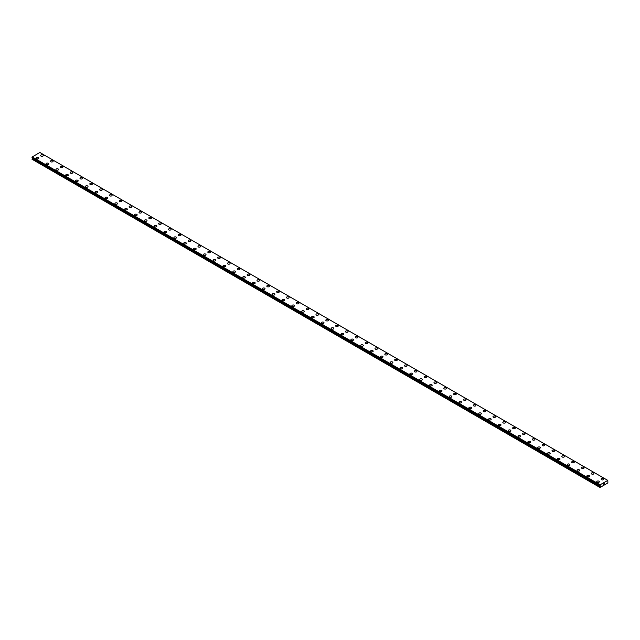 <?xml version="1.0" encoding="UTF-8"?>
<svg xmlns="http://www.w3.org/2000/svg" width="640" height="640" viewBox="0 0 640 640"><rect width="100%" height="100%" fill="white"/><g stroke="black" fill="none" stroke-linecap="round" stroke-linejoin="round"><path stroke-width="0.96" d="M40.656 155.568A1.304 0.752 180 0 1 41.456 154.872A1.304 0.752 180 0 1 42.88 155.032A1.304 0.752 180 0 1 43.264 155.568A1.304 0.752 180 0 1 42.456 156.264A1.304 0.752 180 0 1 41.032 156.096A1.304 0.752 180 0 1 40.656 155.568A1.304 0.752 180 0 1 41.456 154.872A1.304 0.752 180 0 1 42.88 155.04A1.304 0.752 180 0 1 43.264 155.568M50.488 161.248A1.304 0.752 180 0 1 51.288 160.552A1.304 0.752 180 0 1 52.712 160.712A1.304 0.752 180 0 1 53.096 161.248A1.304 0.752 180 0 1 52.288 161.936A1.304 0.752 180 0 1 50.872 161.776A1.304 0.752 180 0 1 50.488 161.248A1.304 0.752 180 0 1 51.288 160.552A1.304 0.752 180 0 1 52.712 160.712A1.304 0.752 180 0 1 53.096 161.248M60.32 166.92A1.304 0.752 180 0 1 61.128 166.224A1.304 0.752 180 0 1 62.544 166.392A1.304 0.752 180 0 1 62.928 166.928A1.304 0.752 180 0 1 62.12 167.616A1.304 0.752 180 0 1 60.704 167.456A1.304 0.752 180 0 1 60.32 166.92A1.304 0.752 180 0 1 61.128 166.232A1.304 0.752 180 0 1 62.544 166.392A1.304 0.752 180 0 1 62.928 166.92M70.152 172.6A1.304 0.752 180 0 1 70.96 171.904A1.304 0.752 180 0 1 72.376 172.064A1.304 0.752 180 0 1 72.76 172.6A1.304 0.752 180 0 1 71.96 173.296A1.304 0.752 180 0 1 70.536 173.128A1.304 0.752 180 0 1 70.152 172.6A1.304 0.752 180 0 1 70.96 171.904A1.304 0.752 180 0 1 72.376 172.072A1.304 0.752 180 0 1 72.76 172.6M79.984 178.28A1.304 0.752 180 0 1 80.792 177.584A1.304 0.752 180 0 1 82.216 177.744A1.304 0.752 180 0 1 82.592 178.28A1.304 0.752 180 0 1 81.792 178.976A1.304 0.752 180 0 1 80.368 178.808A1.304 0.752 180 0 1 79.984 178.28A1.304 0.752 180 0 1 80.792 177.584A1.304 0.752 180 0 1 82.216 177.744A1.304 0.752 180 0 1 82.592 178.28M89.824 183.952A1.304 0.752 180 0 1 90.624 183.256A1.304 0.752 180 0 1 92.048 183.424A1.304 0.752 180 0 1 92.424 183.96A1.304 0.752 180 0 1 91.624 184.648A1.304 0.752 180 0 1 90.2 184.488A1.304 0.752 180 0 1 89.824 183.952A1.304 0.752 180 0 1 90.624 183.264A1.304 0.752 180 0 1 92.048 183.424A1.304 0.752 180 0 1 92.424 183.952M101.88 189.104A1.304 0.752 180 0 1 102.264 189.632A1.304 0.752 180 0 1 101.456 190.328A1.304 0.752 180 0 1 100.032 190.16A1.304 0.752 180 0 1 99.656 189.632A1.304 0.752 180 0 1 100.456 188.936A1.304 0.752 180 0 1 101.88 189.104M99.656 189.632A1.304 0.752 180 0 1 100.456 188.936A1.304 0.752 180 0 1 101.88 189.096A1.304 0.752 180 0 1 102.264 189.632M109.488 195.312A1.304 0.752 180 0 1 110.296 194.616A1.304 0.752 180 0 1 111.712 194.776A1.304 0.752 180 0 1 112.096 195.312A1.304 0.752 180 0 1 111.288 196.008A1.304 0.752 180 0 1 109.872 195.84A1.304 0.752 180 0 1 109.488 195.312A1.304 0.752 180 0 1 110.296 194.616A1.304 0.752 180 0 1 111.712 194.776A1.304 0.752 180 0 1 112.096 195.312M119.32 200.984A1.304 0.752 180 0 1 120.128 200.288A1.304 0.752 180 0 1 121.544 200.456A1.304 0.752 180 0 1 121.928 200.992A1.304 0.752 180 0 1 121.12 201.68A1.304 0.752 180 0 1 119.704 201.52A1.304 0.752 180 0 1 119.32 200.984A1.304 0.752 180 0 1 120.128 200.296A1.304 0.752 180 0 1 121.544 200.456A1.304 0.752 180 0 1 121.928 200.984M129.152 206.664A1.304 0.752 180 0 1 129.96 205.968A1.304 0.752 180 0 1 131.384 206.128A1.304 0.752 180 0 1 131.76 206.664A1.304 0.752 180 0 1 130.96 207.36A1.304 0.752 180 0 1 129.536 207.192A1.304 0.752 180 0 1 129.152 206.664A1.304 0.752 180 0 1 129.96 205.968A1.304 0.752 180 0 1 131.384 206.136A1.304 0.752 180 0 1 131.76 206.664M138.992 212.344A1.304 0.752 180 0 1 139.792 211.648A1.304 0.752 180 0 1 141.216 211.808A1.304 0.752 180 0 1 141.592 212.344A1.304 0.752 180 0 1 140.792 213.04A1.304 0.752 180 0 1 139.368 212.872A1.304 0.752 180 0 1 138.992 212.344A1.304 0.752 180 0 1 139.792 211.648A1.304 0.752 180 0 1 141.216 211.808A1.304 0.752 180 0 1 141.592 212.344M148.824 218.024A1.304 0.752 180 0 1 149.624 217.328A1.304 0.752 180 0 1 151.048 217.488A1.304 0.752 180 0 1 151.432 218.024M151.048 217.488A1.304 0.752 180 0 1 151.432 218.016A1.304 0.752 180 0 1 150.624 218.712A1.304 0.752 180 0 1 149.2 218.552A1.304 0.752 180 0 1 148.824 218.016A1.304 0.752 180 0 1 149.624 217.32A1.304 0.752 180 0 1 151.048 217.488M158.656 223.696A1.304 0.752 180 0 1 159.464 223A1.304 0.752 180 0 1 160.88 223.16A1.304 0.752 180 0 1 161.264 223.696A1.304 0.752 180 0 1 160.456 224.392A1.304 0.752 180 0 1 159.04 224.224A1.304 0.752 180 0 1 158.656 223.696A1.304 0.752 180 0 1 159.464 223A1.304 0.752 180 0 1 160.88 223.168A1.304 0.752 180 0 1 161.264 223.696M168.488 229.376A1.304 0.752 180 0 1 169.296 228.68A1.304 0.752 180 0 1 170.712 228.84A1.304 0.752 180 0 1 171.096 229.376A1.304 0.752 180 0 1 170.288 230.072A1.304 0.752 180 0 1 168.872 229.904A1.304 0.752 180 0 1 168.488 229.376A1.304 0.752 180 0 1 169.296 228.68A1.304 0.752 180 0 1 170.712 228.84A1.304 0.752 180 0 1 171.096 229.376M178.32 235.048A1.304 0.752 180 0 1 179.128 234.352A1.304 0.752 180 0 1 180.552 234.52A1.304 0.752 180 0 1 180.928 235.056A1.304 0.752 180 0 1 180.128 235.744A1.304 0.752 180 0 1 178.704 235.584A1.304 0.752 180 0 1 178.32 235.048A1.304 0.752 180 0 1 179.128 234.36A1.304 0.752 180 0 1 180.552 234.52A1.304 0.752 180 0 1 180.928 235.048M188.152 240.728A1.304 0.752 180 0 1 188.96 240.032A1.304 0.752 180 0 1 190.384 240.192A1.304 0.752 180 0 1 190.76 240.728A1.304 0.752 180 0 1 189.96 241.424A1.304 0.752 180 0 1 188.536 241.256A1.304 0.752 180 0 1 188.152 240.728A1.304 0.752 180 0 1 188.96 240.032A1.304 0.752 180 0 1 190.384 240.2A1.304 0.752 180 0 1 190.76 240.728M197.992 246.408A1.304 0.752 180 0 1 198.792 245.712A1.304 0.752 180 0 1 200.216 245.872A1.304 0.752 180 0 1 200.6 246.408A1.304 0.752 180 0 1 199.792 247.104A1.304 0.752 180 0 1 198.368 246.936A1.304 0.752 180 0 1 197.992 246.408A1.304 0.752 180 0 1 198.792 245.712A1.304 0.752 180 0 1 200.216 245.872A1.304 0.752 180 0 1 200.6 246.408M207.824 252.08A1.304 0.752 180 0 1 208.624 251.384A1.304 0.752 180 0 1 210.048 251.552A1.304 0.752 180 0 1 210.432 252.088A1.304 0.752 180 0 1 209.624 252.776A1.304 0.752 180 0 1 208.208 252.616A1.304 0.752 180 0 1 207.824 252.08A1.304 0.752 180 0 1 208.624 251.392A1.304 0.752 180 0 1 210.048 251.552A1.304 0.752 180 0 1 210.432 252.08M217.656 257.76A1.304 0.752 180 0 1 218.464 257.064A1.304 0.752 180 0 1 219.88 257.224A1.304 0.752 180 0 1 220.264 257.76A1.304 0.752 180 0 1 219.456 258.456A1.304 0.752 180 0 1 218.04 258.288A1.304 0.752 180 0 1 217.656 257.76A1.304 0.752 180 0 1 218.464 257.064A1.304 0.752 180 0 1 219.88 257.232A1.304 0.752 180 0 1 220.264 257.76M227.488 263.44A1.304 0.752 180 0 1 228.296 262.744A1.304 0.752 180 0 1 229.712 262.904A1.304 0.752 180 0 1 230.096 263.44A1.304 0.752 180 0 1 229.296 264.136A1.304 0.752 180 0 1 227.872 263.968A1.304 0.752 180 0 1 227.488 263.44A1.304 0.752 180 0 1 228.296 262.744A1.304 0.752 180 0 1 229.712 262.904A1.304 0.752 180 0 1 230.096 263.44M237.32 269.112A1.304 0.752 180 0 1 238.128 268.416A1.304 0.752 180 0 1 239.552 268.584A1.304 0.752 180 0 1 239.928 269.12A1.304 0.752 180 0 1 239.128 269.808A1.304 0.752 180 0 1 237.704 269.648A1.304 0.752 180 0 1 237.32 269.112A1.304 0.752 180 0 1 238.128 268.424A1.304 0.752 180 0 1 239.552 268.584A1.304 0.752 180 0 1 239.928 269.112M249.384 274.264A1.304 0.752 180 0 1 249.768 274.792A1.304 0.752 180 0 1 248.96 275.488A1.304 0.752 180 0 1 247.536 275.32A1.304 0.752 180 0 1 247.16 274.792A1.304 0.752 180 0 1 247.96 274.096A1.304 0.752 180 0 1 249.384 274.264M247.16 274.792A1.304 0.752 180 0 1 247.96 274.096A1.304 0.752 180 0 1 249.384 274.256A1.304 0.752 180 0 1 249.768 274.792M256.992 280.472A1.304 0.752 180 0 1 257.792 279.776A1.304 0.752 180 0 1 259.216 279.936A1.304 0.752 180 0 1 259.6 280.472A1.304 0.752 180 0 1 258.792 281.168A1.304 0.752 180 0 1 257.376 281A1.304 0.752 180 0 1 256.992 280.472A1.304 0.752 180 0 1 257.792 279.776A1.304 0.752 180 0 1 259.216 279.936A1.304 0.752 180 0 1 259.6 280.472M266.824 286.144A1.304 0.752 180 0 1 267.632 285.448A1.304 0.752 180 0 1 269.048 285.616A1.304 0.752 180 0 1 269.432 286.152A1.304 0.752 180 0 1 268.624 286.84A1.304 0.752 180 0 1 267.208 286.68A1.304 0.752 180 0 1 266.824 286.144A1.304 0.752 180 0 1 267.632 285.456A1.304 0.752 180 0 1 269.048 285.616A1.304 0.752 180 0 1 269.432 286.144M276.656 291.824A1.304 0.752 180 0 1 277.464 291.128A1.304 0.752 180 0 1 278.88 291.288A1.304 0.752 180 0 1 279.264 291.824A1.304 0.752 180 0 1 278.464 292.52A1.304 0.752 180 0 1 277.04 292.352A1.304 0.752 180 0 1 276.656 291.824A1.304 0.752 180 0 1 277.464 291.128A1.304 0.752 180 0 1 278.88 291.296A1.304 0.752 180 0 1 279.264 291.824M286.488 297.504A1.304 0.752 180 0 1 287.296 296.808A1.304 0.752 180 0 1 288.72 296.968A1.304 0.752 180 0 1 289.096 297.504A1.304 0.752 180 0 1 288.296 298.2A1.304 0.752 180 0 1 286.872 298.032A1.304 0.752 180 0 1 286.488 297.504A1.304 0.752 180 0 1 287.296 296.808A1.304 0.752 180 0 1 288.72 296.968A1.304 0.752 180 0 1 289.096 297.504M296.328 303.184A1.304 0.752 180 0 1 297.128 302.488A1.304 0.752 180 0 1 298.552 302.648A1.304 0.752 180 0 1 298.936 303.184M298.552 302.648A1.304 0.752 180 0 1 298.936 303.176A1.304 0.752 180 0 1 298.128 303.872A1.304 0.752 180 0 1 296.704 303.712A1.304 0.752 180 0 1 296.328 303.176A1.304 0.752 180 0 1 297.128 302.48A1.304 0.752 180 0 1 298.552 302.648M306.16 308.856A1.304 0.752 180 0 1 306.96 308.16A1.304 0.752 180 0 1 308.384 308.32A1.304 0.752 180 0 1 308.768 308.856A1.304 0.752 180 0 1 307.96 309.552A1.304 0.752 180 0 1 306.544 309.384A1.304 0.752 180 0 1 306.16 308.856A1.304 0.752 180 0 1 306.96 308.16A1.304 0.752 180 0 1 308.384 308.328A1.304 0.752 180 0 1 308.768 308.856M315.992 314.536A1.304 0.752 180 0 1 316.8 313.84A1.304 0.752 180 0 1 318.216 314A1.304 0.752 180 0 1 318.6 314.536A1.304 0.752 180 0 1 317.792 315.232A1.304 0.752 180 0 1 316.376 315.064A1.304 0.752 180 0 1 315.992 314.536A1.304 0.752 180 0 1 316.8 313.84A1.304 0.752 180 0 1 318.216 314A1.304 0.752 180 0 1 318.6 314.536M325.824 320.208A1.304 0.752 180 0 1 326.632 319.512A1.304 0.752 180 0 1 328.048 319.68A1.304 0.752 180 0 1 328.432 320.216A1.304 0.752 180 0 1 327.632 320.904A1.304 0.752 180 0 1 326.208 320.744A1.304 0.752 180 0 1 325.824 320.208A1.304 0.752 180 0 1 326.632 319.52A1.304 0.752 180 0 1 328.048 319.68A1.304 0.752 180 0 1 328.432 320.208M335.656 325.888A1.304 0.752 180 0 1 336.464 325.192A1.304 0.752 180 0 1 337.888 325.352A1.304 0.752 180 0 1 338.264 325.888A1.304 0.752 180 0 1 337.464 326.584A1.304 0.752 180 0 1 336.04 326.416A1.304 0.752 180 0 1 335.656 325.888A1.304 0.752 180 0 1 336.464 325.192A1.304 0.752 180 0 1 337.888 325.36A1.304 0.752 180 0 1 338.264 325.888M345.496 331.568A1.304 0.752 180 0 1 346.296 330.872A1.304 0.752 180 0 1 347.72 331.032A1.304 0.752 180 0 1 348.104 331.568A1.304 0.752 180 0 1 347.296 332.264A1.304 0.752 180 0 1 345.872 332.096A1.304 0.752 180 0 1 345.496 331.568A1.304 0.752 180 0 1 346.296 330.872A1.304 0.752 180 0 1 347.72 331.032A1.304 0.752 180 0 1 348.104 331.568M355.328 337.24A1.304 0.752 180 0 1 356.128 336.544A1.304 0.752 180 0 1 357.552 336.712A1.304 0.752 180 0 1 357.936 337.248A1.304 0.752 180 0 1 357.128 337.936A1.304 0.752 180 0 1 355.712 337.776A1.304 0.752 180 0 1 355.328 337.24A1.304 0.752 180 0 1 356.128 336.552A1.304 0.752 180 0 1 357.552 336.712A1.304 0.752 180 0 1 357.936 337.24M365.16 342.92A1.304 0.752 180 0 1 365.968 342.224A1.304 0.752 180 0 1 367.384 342.384A1.304 0.752 180 0 1 367.768 342.92A1.304 0.752 180 0 1 366.96 343.616A1.304 0.752 180 0 1 365.544 343.448A1.304 0.752 180 0 1 365.16 342.92A1.304 0.752 180 0 1 365.968 342.224A1.304 0.752 180 0 1 367.384 342.392A1.304 0.752 180 0 1 367.768 342.92M374.992 348.6A1.304 0.752 180 0 1 375.8 347.904A1.304 0.752 180 0 1 377.216 348.064A1.304 0.752 180 0 1 377.6 348.6A1.304 0.752 180 0 1 376.792 349.296A1.304 0.752 180 0 1 375.376 349.128A1.304 0.752 180 0 1 374.992 348.6A1.304 0.752 180 0 1 375.8 347.904A1.304 0.752 180 0 1 377.216 348.064A1.304 0.752 180 0 1 377.6 348.6M384.824 354.272A1.304 0.752 180 0 1 385.632 353.576A1.304 0.752 180 0 1 387.056 353.744A1.304 0.752 180 0 1 387.432 354.28A1.304 0.752 180 0 1 386.632 354.968A1.304 0.752 180 0 1 385.208 354.808A1.304 0.752 180 0 1 384.824 354.272A1.304 0.752 180 0 1 385.632 353.584A1.304 0.752 180 0 1 387.056 353.744A1.304 0.752 180 0 1 387.432 354.272M396.888 359.424A1.304 0.752 180 0 1 397.264 359.952A1.304 0.752 180 0 1 396.464 360.648A1.304 0.752 180 0 1 395.04 360.48A1.304 0.752 180 0 1 394.664 359.952A1.304 0.752 180 0 1 395.464 359.256A1.304 0.752 180 0 1 396.888 359.424M394.664 359.952A1.304 0.752 180 0 1 395.464 359.256A1.304 0.752 180 0 1 396.888 359.416A1.304 0.752 180 0 1 397.264 359.952M404.496 365.632A1.304 0.752 180 0 1 405.296 364.936A1.304 0.752 180 0 1 406.72 365.096A1.304 0.752 180 0 1 407.104 365.632A1.304 0.752 180 0 1 406.296 366.328A1.304 0.752 180 0 1 404.872 366.16A1.304 0.752 180 0 1 404.496 365.632A1.304 0.752 180 0 1 405.296 364.936A1.304 0.752 180 0 1 406.72 365.096A1.304 0.752 180 0 1 407.104 365.632M414.328 371.304A1.304 0.752 180 0 1 415.136 370.608A1.304 0.752 180 0 1 416.552 370.776A1.304 0.752 180 0 1 416.936 371.312A1.304 0.752 180 0 1 416.128 372A1.304 0.752 180 0 1 414.712 371.84A1.304 0.752 180 0 1 414.328 371.304A1.304 0.752 180 0 1 415.136 370.616A1.304 0.752 180 0 1 416.552 370.776A1.304 0.752 180 0 1 416.936 371.304M424.16 376.984A1.304 0.752 180 0 1 424.968 376.288A1.304 0.752 180 0 1 426.384 376.448A1.304 0.752 180 0 1 426.768 376.984A1.304 0.752 180 0 1 425.96 377.68A1.304 0.752 180 0 1 424.544 377.512A1.304 0.752 180 0 1 424.16 376.984A1.304 0.752 180 0 1 424.968 376.288A1.304 0.752 180 0 1 426.384 376.456A1.304 0.752 180 0 1 426.768 376.984M433.992 382.664A1.304 0.752 180 0 1 434.8 381.968A1.304 0.752 180 0 1 436.224 382.128A1.304 0.752 180 0 1 436.6 382.664A1.304 0.752 180 0 1 435.8 383.36A1.304 0.752 180 0 1 434.376 383.192A1.304 0.752 180 0 1 433.992 382.664A1.304 0.752 180 0 1 434.8 381.968A1.304 0.752 180 0 1 436.224 382.128A1.304 0.752 180 0 1 436.6 382.664M443.832 388.344A1.304 0.752 180 0 1 444.632 387.648A1.304 0.752 180 0 1 446.056 387.808A1.304 0.752 180 0 1 446.432 388.344M446.056 387.808A1.304 0.752 180 0 1 446.432 388.336A1.304 0.752 180 0 1 445.632 389.032A1.304 0.752 180 0 1 444.208 388.872A1.304 0.752 180 0 1 443.832 388.336A1.304 0.752 180 0 1 444.632 387.64A1.304 0.752 180 0 1 446.056 387.808M453.664 394.016A1.304 0.752 180 0 1 454.464 393.32A1.304 0.752 180 0 1 455.888 393.48A1.304 0.752 180 0 1 456.272 394.016A1.304 0.752 180 0 1 455.464 394.712A1.304 0.752 180 0 1 454.04 394.552A1.304 0.752 180 0 1 453.664 394.016A1.304 0.752 180 0 1 454.464 393.32A1.304 0.752 180 0 1 455.888 393.488A1.304 0.752 180 0 1 456.272 394.016M463.496 399.696A1.304 0.752 180 0 1 464.304 399A1.304 0.752 180 0 1 465.72 399.16A1.304 0.752 180 0 1 466.104 399.696A1.304 0.752 180 0 1 465.296 400.392A1.304 0.752 180 0 1 463.88 400.224A1.304 0.752 180 0 1 463.496 399.696A1.304 0.752 180 0 1 464.304 399A1.304 0.752 180 0 1 465.72 399.16A1.304 0.752 180 0 1 466.104 399.696M473.328 405.368A1.304 0.752 180 0 1 474.136 404.672A1.304 0.752 180 0 1 475.552 404.84A1.304 0.752 180 0 1 475.936 405.376A1.304 0.752 180 0 1 475.128 406.064A1.304 0.752 180 0 1 473.712 405.904A1.304 0.752 180 0 1 473.328 405.368A1.304 0.752 180 0 1 474.136 404.68A1.304 0.752 180 0 1 475.552 404.84A1.304 0.752 180 0 1 475.936 405.368M483.16 411.048A1.304 0.752 180 0 1 483.968 410.352A1.304 0.752 180 0 1 485.384 410.512A1.304 0.752 180 0 1 485.768 411.048A1.304 0.752 180 0 1 484.968 411.744A1.304 0.752 180 0 1 483.544 411.584A1.304 0.752 180 0 1 483.16 411.048A1.304 0.752 180 0 1 483.968 410.352A1.304 0.752 180 0 1 485.384 410.52A1.304 0.752 180 0 1 485.768 411.048M492.992 416.728A1.304 0.752 180 0 1 493.8 416.032A1.304 0.752 180 0 1 495.224 416.192A1.304 0.752 180 0 1 495.6 416.728A1.304 0.752 180 0 1 494.8 417.424A1.304 0.752 180 0 1 493.376 417.256A1.304 0.752 180 0 1 492.992 416.728A1.304 0.752 180 0 1 493.8 416.032A1.304 0.752 180 0 1 495.224 416.192A1.304 0.752 180 0 1 495.6 416.728M502.832 422.4A1.304 0.752 180 0 1 503.632 421.704A1.304 0.752 180 0 1 505.056 421.872A1.304 0.752 180 0 1 505.44 422.408A1.304 0.752 180 0 1 504.632 423.096A1.304 0.752 180 0 1 503.208 422.936A1.304 0.752 180 0 1 502.832 422.4A1.304 0.752 180 0 1 503.632 421.712A1.304 0.752 180 0 1 505.056 421.872A1.304 0.752 180 0 1 505.44 422.4M512.664 428.08A1.304 0.752 180 0 1 513.464 427.384A1.304 0.752 180 0 1 514.888 427.544A1.304 0.752 180 0 1 515.272 428.08A1.304 0.752 180 0 1 514.464 428.776A1.304 0.752 180 0 1 513.048 428.616A1.304 0.752 180 0 1 512.664 428.08A1.304 0.752 180 0 1 513.464 427.384A1.304 0.752 180 0 1 514.888 427.552A1.304 0.752 180 0 1 515.272 428.08M522.496 433.76A1.304 0.752 180 0 1 523.304 433.064A1.304 0.752 180 0 1 524.72 433.224A1.304 0.752 180 0 1 525.104 433.76A1.304 0.752 180 0 1 524.296 434.456A1.304 0.752 180 0 1 522.88 434.288A1.304 0.752 180 0 1 522.496 433.76A1.304 0.752 180 0 1 523.304 433.064A1.304 0.752 180 0 1 524.72 433.224A1.304 0.752 180 0 1 525.104 433.76M532.328 439.432A1.304 0.752 180 0 1 533.136 438.736A1.304 0.752 180 0 1 534.552 438.904A1.304 0.752 180 0 1 534.936 439.44A1.304 0.752 180 0 1 534.136 440.128A1.304 0.752 180 0 1 532.712 439.968A1.304 0.752 180 0 1 532.328 439.432A1.304 0.752 180 0 1 533.136 438.744A1.304 0.752 180 0 1 534.552 438.904A1.304 0.752 180 0 1 534.936 439.432M544.392 444.584A1.304 0.752 180 0 1 544.768 445.112A1.304 0.752 180 0 1 543.968 445.808A1.304 0.752 180 0 1 542.544 445.648A1.304 0.752 180 0 1 542.16 445.112A1.304 0.752 180 0 1 542.968 444.416A1.304 0.752 180 0 1 544.392 444.584M542.16 445.112A1.304 0.752 180 0 1 542.968 444.416A1.304 0.752 180 0 1 544.392 444.576A1.304 0.752 180 0 1 544.768 445.112M552 450.792A1.304 0.752 180 0 1 552.8 450.096A1.304 0.752 180 0 1 554.224 450.256A1.304 0.752 180 0 1 554.608 450.792A1.304 0.752 180 0 1 553.8 451.488A1.304 0.752 180 0 1 552.376 451.32A1.304 0.752 180 0 1 552 450.792A1.304 0.752 180 0 1 552.8 450.096A1.304 0.752 180 0 1 554.224 450.256A1.304 0.752 180 0 1 554.608 450.792M561.832 456.464A1.304 0.752 180 0 1 562.632 455.768A1.304 0.752 180 0 1 564.056 455.936A1.304 0.752 180 0 1 564.44 456.472A1.304 0.752 180 0 1 563.632 457.16A1.304 0.752 180 0 1 562.216 457A1.304 0.752 180 0 1 561.832 456.464A1.304 0.752 180 0 1 562.632 455.776A1.304 0.752 180 0 1 564.056 455.936A1.304 0.752 180 0 1 564.44 456.464M571.664 462.144A1.304 0.752 180 0 1 572.472 461.448A1.304 0.752 180 0 1 573.888 461.608A1.304 0.752 180 0 1 574.272 462.144A1.304 0.752 180 0 1 573.464 462.84A1.304 0.752 180 0 1 572.048 462.68A1.304 0.752 180 0 1 571.664 462.144A1.304 0.752 180 0 1 572.472 461.448A1.304 0.752 180 0 1 573.888 461.616A1.304 0.752 180 0 1 574.272 462.144M581.496 467.824A1.304 0.752 180 0 1 582.304 467.128A1.304 0.752 180 0 1 583.72 467.288A1.304 0.752 180 0 1 584.104 467.824A1.304 0.752 180 0 1 583.304 468.52A1.304 0.752 180 0 1 581.88 468.352A1.304 0.752 180 0 1 581.496 467.824A1.304 0.752 180 0 1 582.304 467.128A1.304 0.752 180 0 1 583.72 467.288A1.304 0.752 180 0 1 584.104 467.824M591.328 473.504A1.304 0.752 180 0 1 592.136 472.808A1.304 0.752 180 0 1 593.56 472.968A1.304 0.752 180 0 1 593.936 473.504M593.56 472.968A1.304 0.752 180 0 1 593.936 473.496A1.304 0.752 180 0 1 593.136 474.192A1.304 0.752 180 0 1 591.712 474.032A1.304 0.752 180 0 1 591.328 473.496A1.304 0.752 180 0 1 592.136 472.8A1.304 0.752 180 0 1 593.56 472.968M601.168 479.176A1.304 0.752 180 0 1 601.968 478.48A1.304 0.752 180 0 1 603.392 478.64A1.304 0.752 180 0 1 603.776 479.176A1.304 0.752 180 0 1 602.968 479.872A1.304 0.752 180 0 1 601.544 479.712A1.304 0.752 180 0 1 601.168 479.176A1.304 0.752 180 0 1 601.968 478.48A1.304 0.752 180 0 1 603.392 478.648A1.304 0.752 180 0 1 603.776 479.176M36.224 158.12A1.304 0.752 180 0 1 37.032 157.424A1.304 0.752 180 0 1 38.456 157.592A1.304 0.752 180 0 1 38.832 158.128A1.304 0.752 180 0 1 38.032 158.816A1.304 0.752 180 0 1 36.608 158.656A1.304 0.752 180 0 1 36.224 158.12A1.304 0.752 180 0 1 37.032 157.432A1.304 0.752 180 0 1 38.456 157.592A1.304 0.752 180 0 1 38.832 158.12M46.064 163.8A1.304 0.752 180 0 1 46.864 163.104A1.304 0.752 180 0 1 48.288 163.264A1.304 0.752 180 0 1 48.672 163.8A1.304 0.752 180 0 1 47.864 164.496A1.304 0.752 180 0 1 46.44 164.328A1.304 0.752 180 0 1 46.064 163.8A1.304 0.752 180 0 1 46.864 163.104A1.304 0.752 180 0 1 48.288 163.272A1.304 0.752 180 0 1 48.672 163.8M55.896 169.48A1.304 0.752 180 0 1 56.696 168.784A1.304 0.752 180 0 1 58.12 168.944A1.304 0.752 180 0 1 58.504 169.48A1.304 0.752 180 0 1 57.696 170.176A1.304 0.752 180 0 1 56.28 170.008A1.304 0.752 180 0 1 55.896 169.48A1.304 0.752 180 0 1 56.696 168.784A1.304 0.752 180 0 1 58.12 168.944A1.304 0.752 180 0 1 58.504 169.48M65.728 175.152A1.304 0.752 180 0 1 66.536 174.456A1.304 0.752 180 0 1 67.952 174.624A1.304 0.752 180 0 1 68.336 175.16A1.304 0.752 180 0 1 67.528 175.848A1.304 0.752 180 0 1 66.112 175.688A1.304 0.752 180 0 1 65.728 175.152A1.304 0.752 180 0 1 66.536 174.464A1.304 0.752 180 0 1 67.952 174.624A1.304 0.752 180 0 1 68.336 175.152M77.784 180.304A1.304 0.752 180 0 1 78.168 180.832A1.304 0.752 180 0 1 77.368 181.528A1.304 0.752 180 0 1 75.944 181.36A1.304 0.752 180 0 1 75.56 180.832A1.304 0.752 180 0 1 76.368 180.136A1.304 0.752 180 0 1 77.784 180.304M75.56 180.832A1.304 0.752 180 0 1 76.368 180.136A1.304 0.752 180 0 1 77.784 180.296A1.304 0.752 180 0 1 78.168 180.832M85.392 186.512A1.304 0.752 180 0 1 86.2 185.816A1.304 0.752 180 0 1 87.624 185.976A1.304 0.752 180 0 1 88 186.512A1.304 0.752 180 0 1 87.2 187.208A1.304 0.752 180 0 1 85.776 187.04A1.304 0.752 180 0 1 85.392 186.512A1.304 0.752 180 0 1 86.2 185.816A1.304 0.752 180 0 1 87.624 185.976A1.304 0.752 180 0 1 88 186.512M95.232 192.184A1.304 0.752 180 0 1 96.032 191.488A1.304 0.752 180 0 1 97.456 191.656A1.304 0.752 180 0 1 97.84 192.192A1.304 0.752 180 0 1 97.032 192.88A1.304 0.752 180 0 1 95.608 192.72A1.304 0.752 180 0 1 95.232 192.184A1.304 0.752 180 0 1 96.032 191.496A1.304 0.752 180 0 1 97.456 191.656A1.304 0.752 180 0 1 97.84 192.184M105.064 197.864A1.304 0.752 180 0 1 105.864 197.168A1.304 0.752 180 0 1 107.288 197.328A1.304 0.752 180 0 1 107.672 197.864A1.304 0.752 180 0 1 106.864 198.56A1.304 0.752 180 0 1 105.448 198.392A1.304 0.752 180 0 1 105.064 197.864A1.304 0.752 180 0 1 105.864 197.168A1.304 0.752 180 0 1 107.288 197.336A1.304 0.752 180 0 1 107.672 197.864M114.896 203.544A1.304 0.752 180 0 1 115.704 202.848A1.304 0.752 180 0 1 117.12 203.008A1.304 0.752 180 0 1 117.504 203.544A1.304 0.752 180 0 1 116.696 204.24A1.304 0.752 180 0 1 115.28 204.072A1.304 0.752 180 0 1 114.896 203.544A1.304 0.752 180 0 1 115.704 202.848A1.304 0.752 180 0 1 117.12 203.008A1.304 0.752 180 0 1 117.504 203.544M124.728 209.224A1.304 0.752 180 0 1 125.536 208.528A1.304 0.752 180 0 1 126.952 208.688A1.304 0.752 180 0 1 127.336 209.224M126.952 208.688A1.304 0.752 180 0 1 127.336 209.216A1.304 0.752 180 0 1 126.536 209.912A1.304 0.752 180 0 1 125.112 209.752A1.304 0.752 180 0 1 124.728 209.216A1.304 0.752 180 0 1 125.536 208.52A1.304 0.752 180 0 1 126.952 208.688M134.56 214.896A1.304 0.752 180 0 1 135.368 214.2A1.304 0.752 180 0 1 136.792 214.36A1.304 0.752 180 0 1 137.168 214.896A1.304 0.752 180 0 1 136.368 215.592A1.304 0.752 180 0 1 134.944 215.424A1.304 0.752 180 0 1 134.56 214.896A1.304 0.752 180 0 1 135.368 214.2A1.304 0.752 180 0 1 136.792 214.368A1.304 0.752 180 0 1 137.168 214.896M144.4 220.576A1.304 0.752 180 0 1 145.2 219.88A1.304 0.752 180 0 1 146.624 220.04A1.304 0.752 180 0 1 147.008 220.576A1.304 0.752 180 0 1 146.2 221.272A1.304 0.752 180 0 1 144.776 221.104A1.304 0.752 180 0 1 144.4 220.576A1.304 0.752 180 0 1 145.2 219.88A1.304 0.752 180 0 1 146.624 220.04A1.304 0.752 180 0 1 147.008 220.576M154.232 226.248A1.304 0.752 180 0 1 155.032 225.552A1.304 0.752 180 0 1 156.456 225.72A1.304 0.752 180 0 1 156.84 226.256A1.304 0.752 180 0 1 156.032 226.944A1.304 0.752 180 0 1 154.616 226.784A1.304 0.752 180 0 1 154.232 226.248A1.304 0.752 180 0 1 155.032 225.56A1.304 0.752 180 0 1 156.456 225.72A1.304 0.752 180 0 1 156.84 226.248M164.064 231.928A1.304 0.752 180 0 1 164.872 231.232A1.304 0.752 180 0 1 166.288 231.392A1.304 0.752 180 0 1 166.672 231.928A1.304 0.752 180 0 1 165.864 232.624A1.304 0.752 180 0 1 164.448 232.456A1.304 0.752 180 0 1 164.064 231.928A1.304 0.752 180 0 1 164.872 231.232A1.304 0.752 180 0 1 166.288 231.4A1.304 0.752 180 0 1 166.672 231.928M173.896 237.608A1.304 0.752 180 0 1 174.704 236.912A1.304 0.752 180 0 1 176.12 237.072A1.304 0.752 180 0 1 176.504 237.608A1.304 0.752 180 0 1 175.696 238.304A1.304 0.752 180 0 1 174.28 238.136A1.304 0.752 180 0 1 173.896 237.608A1.304 0.752 180 0 1 174.704 236.912A1.304 0.752 180 0 1 176.12 237.072A1.304 0.752 180 0 1 176.504 237.608M183.728 243.28A1.304 0.752 180 0 1 184.536 242.584A1.304 0.752 180 0 1 185.96 242.752A1.304 0.752 180 0 1 186.336 243.288A1.304 0.752 180 0 1 185.536 243.976A1.304 0.752 180 0 1 184.112 243.816A1.304 0.752 180 0 1 183.728 243.28A1.304 0.752 180 0 1 184.536 242.592A1.304 0.752 180 0 1 185.96 242.752A1.304 0.752 180 0 1 186.336 243.28M193.568 248.96A1.304 0.752 180 0 1 194.368 248.264A1.304 0.752 180 0 1 195.792 248.424A1.304 0.752 180 0 1 196.168 248.96A1.304 0.752 180 0 1 195.368 249.656A1.304 0.752 180 0 1 193.944 249.488A1.304 0.752 180 0 1 193.568 248.96A1.304 0.752 180 0 1 194.368 248.264A1.304 0.752 180 0 1 195.792 248.432A1.304 0.752 180 0 1 196.168 248.96M203.4 254.64A1.304 0.752 180 0 1 204.2 253.944A1.304 0.752 180 0 1 205.624 254.104A1.304 0.752 180 0 1 206.008 254.64A1.304 0.752 180 0 1 205.2 255.336A1.304 0.752 180 0 1 203.776 255.168A1.304 0.752 180 0 1 203.4 254.64A1.304 0.752 180 0 1 204.2 253.944A1.304 0.752 180 0 1 205.624 254.104A1.304 0.752 180 0 1 206.008 254.64M213.232 260.312A1.304 0.752 180 0 1 214.04 259.616A1.304 0.752 180 0 1 215.456 259.784A1.304 0.752 180 0 1 215.84 260.32A1.304 0.752 180 0 1 215.032 261.008A1.304 0.752 180 0 1 213.616 260.848A1.304 0.752 180 0 1 213.232 260.312A1.304 0.752 180 0 1 214.04 259.624A1.304 0.752 180 0 1 215.456 259.784A1.304 0.752 180 0 1 215.84 260.312M225.288 265.464A1.304 0.752 180 0 1 225.672 265.992A1.304 0.752 180 0 1 224.864 266.688A1.304 0.752 180 0 1 223.448 266.52A1.304 0.752 180 0 1 223.064 265.992A1.304 0.752 180 0 1 223.872 265.296A1.304 0.752 180 0 1 225.288 265.464M223.064 265.992A1.304 0.752 180 0 1 223.872 265.296A1.304 0.752 180 0 1 225.288 265.456A1.304 0.752 180 0 1 225.672 265.992M232.896 271.672A1.304 0.752 180 0 1 233.704 270.976A1.304 0.752 180 0 1 235.128 271.136A1.304 0.752 180 0 1 235.504 271.672A1.304 0.752 180 0 1 234.704 272.368A1.304 0.752 180 0 1 233.28 272.2A1.304 0.752 180 0 1 232.896 271.672A1.304 0.752 180 0 1 233.704 270.976A1.304 0.752 180 0 1 235.128 271.136A1.304 0.752 180 0 1 235.504 271.672M242.736 277.344A1.304 0.752 180 0 1 243.536 276.648A1.304 0.752 180 0 1 244.96 276.816A1.304 0.752 180 0 1 245.336 277.352A1.304 0.752 180 0 1 244.536 278.04A1.304 0.752 180 0 1 243.112 277.88A1.304 0.752 180 0 1 242.736 277.344A1.304 0.752 180 0 1 243.536 276.656A1.304 0.752 180 0 1 244.96 276.816A1.304 0.752 180 0 1 245.336 277.344M252.568 283.024A1.304 0.752 180 0 1 253.368 282.328A1.304 0.752 180 0 1 254.792 282.488A1.304 0.752 180 0 1 255.176 283.024A1.304 0.752 180 0 1 254.368 283.72A1.304 0.752 180 0 1 252.944 283.552A1.304 0.752 180 0 1 252.568 283.024A1.304 0.752 180 0 1 253.368 282.328A1.304 0.752 180 0 1 254.792 282.496A1.304 0.752 180 0 1 255.176 283.024M262.4 288.704A1.304 0.752 180 0 1 263.208 288.008A1.304 0.752 180 0 1 264.624 288.168A1.304 0.752 180 0 1 265.008 288.704A1.304 0.752 180 0 1 264.2 289.4A1.304 0.752 180 0 1 262.784 289.232A1.304 0.752 180 0 1 262.4 288.704A1.304 0.752 180 0 1 263.208 288.008A1.304 0.752 180 0 1 264.624 288.168A1.304 0.752 180 0 1 265.008 288.704M272.232 294.384A1.304 0.752 180 0 1 273.04 293.688A1.304 0.752 180 0 1 274.456 293.848A1.304 0.752 180 0 1 274.84 294.384M274.456 293.848A1.304 0.752 180 0 1 274.84 294.376A1.304 0.752 180 0 1 274.032 295.072A1.304 0.752 180 0 1 272.616 294.912A1.304 0.752 180 0 1 272.232 294.376A1.304 0.752 180 0 1 273.04 293.68A1.304 0.752 180 0 1 274.456 293.848M282.064 300.056A1.304 0.752 180 0 1 282.872 299.36A1.304 0.752 180 0 1 284.288 299.52A1.304 0.752 180 0 1 284.672 300.056A1.304 0.752 180 0 1 283.872 300.752A1.304 0.752 180 0 1 282.448 300.584A1.304 0.752 180 0 1 282.064 300.056A1.304 0.752 180 0 1 282.872 299.36A1.304 0.752 180 0 1 284.288 299.528A1.304 0.752 180 0 1 284.672 300.056M291.896 305.736A1.304 0.752 180 0 1 292.704 305.04A1.304 0.752 180 0 1 294.128 305.2A1.304 0.752 180 0 1 294.504 305.736A1.304 0.752 180 0 1 293.704 306.432A1.304 0.752 180 0 1 292.28 306.264A1.304 0.752 180 0 1 291.896 305.736A1.304 0.752 180 0 1 292.704 305.04A1.304 0.752 180 0 1 294.128 305.2A1.304 0.752 180 0 1 294.504 305.736M301.736 311.408A1.304 0.752 180 0 1 302.536 310.712A1.304 0.752 180 0 1 303.96 310.88A1.304 0.752 180 0 1 304.344 311.416A1.304 0.752 180 0 1 303.536 312.104A1.304 0.752 180 0 1 302.112 311.944A1.304 0.752 180 0 1 301.736 311.408A1.304 0.752 180 0 1 302.536 310.72A1.304 0.752 180 0 1 303.96 310.88A1.304 0.752 180 0 1 304.344 311.408M311.568 317.088A1.304 0.752 180 0 1 312.368 316.392A1.304 0.752 180 0 1 313.792 316.552A1.304 0.752 180 0 1 314.176 317.088A1.304 0.752 180 0 1 313.368 317.784A1.304 0.752 180 0 1 311.952 317.616A1.304 0.752 180 0 1 311.568 317.088A1.304 0.752 180 0 1 312.368 316.392A1.304 0.752 180 0 1 313.792 316.56A1.304 0.752 180 0 1 314.176 317.088M321.4 322.768A1.304 0.752 180 0 1 322.208 322.072A1.304 0.752 180 0 1 323.624 322.232A1.304 0.752 180 0 1 324.008 322.768A1.304 0.752 180 0 1 323.2 323.464A1.304 0.752 180 0 1 321.784 323.296A1.304 0.752 180 0 1 321.4 322.768A1.304 0.752 180 0 1 322.208 322.072A1.304 0.752 180 0 1 323.624 322.232A1.304 0.752 180 0 1 324.008 322.768M331.232 328.44A1.304 0.752 180 0 1 332.04 327.744A1.304 0.752 180 0 1 333.456 327.912A1.304 0.752 180 0 1 333.84 328.448A1.304 0.752 180 0 1 333.04 329.136A1.304 0.752 180 0 1 331.616 328.976A1.304 0.752 180 0 1 331.232 328.44A1.304 0.752 180 0 1 332.04 327.752A1.304 0.752 180 0 1 333.456 327.912A1.304 0.752 180 0 1 333.84 328.44M341.064 334.12A1.304 0.752 180 0 1 341.872 333.424A1.304 0.752 180 0 1 343.296 333.584A1.304 0.752 180 0 1 343.672 334.12A1.304 0.752 180 0 1 342.872 334.816A1.304 0.752 180 0 1 341.448 334.656A1.304 0.752 180 0 1 341.064 334.12A1.304 0.752 180 0 1 341.872 333.424A1.304 0.752 180 0 1 343.296 333.592A1.304 0.752 180 0 1 343.672 334.12M350.904 339.8A1.304 0.752 180 0 1 351.704 339.104A1.304 0.752 180 0 1 353.128 339.264A1.304 0.752 180 0 1 353.512 339.8A1.304 0.752 180 0 1 352.704 340.496A1.304 0.752 180 0 1 351.28 340.328A1.304 0.752 180 0 1 350.904 339.8A1.304 0.752 180 0 1 351.704 339.104A1.304 0.752 180 0 1 353.128 339.264A1.304 0.752 180 0 1 353.512 339.8M360.736 345.472A1.304 0.752 180 0 1 361.536 344.776A1.304 0.752 180 0 1 362.96 344.944A1.304 0.752 180 0 1 363.344 345.48A1.304 0.752 180 0 1 362.536 346.168A1.304 0.752 180 0 1 361.12 346.008A1.304 0.752 180 0 1 360.736 345.472A1.304 0.752 180 0 1 361.536 344.784A1.304 0.752 180 0 1 362.96 344.944A1.304 0.752 180 0 1 363.344 345.472M372.792 350.624A1.304 0.752 180 0 1 373.176 351.152A1.304 0.752 180 0 1 372.368 351.848A1.304 0.752 180 0 1 370.952 351.688A1.304 0.752 180 0 1 370.568 351.152A1.304 0.752 180 0 1 371.376 350.456A1.304 0.752 180 0 1 372.792 350.624M370.568 351.152A1.304 0.752 180 0 1 371.376 350.456A1.304 0.752 180 0 1 372.792 350.616A1.304 0.752 180 0 1 373.176 351.152M380.4 356.832A1.304 0.752 180 0 1 381.208 356.136A1.304 0.752 180 0 1 382.624 356.296A1.304 0.752 180 0 1 383.008 356.832A1.304 0.752 180 0 1 382.208 357.528A1.304 0.752 180 0 1 380.784 357.36A1.304 0.752 180 0 1 380.4 356.832A1.304 0.752 180 0 1 381.208 356.136A1.304 0.752 180 0 1 382.624 356.296A1.304 0.752 180 0 1 383.008 356.832M390.232 362.504A1.304 0.752 180 0 1 391.04 361.808A1.304 0.752 180 0 1 392.464 361.976A1.304 0.752 180 0 1 392.84 362.512A1.304 0.752 180 0 1 392.04 363.2A1.304 0.752 180 0 1 390.616 363.04A1.304 0.752 180 0 1 390.232 362.504A1.304 0.752 180 0 1 391.04 361.816A1.304 0.752 180 0 1 392.464 361.976A1.304 0.752 180 0 1 392.84 362.504M400.072 368.184A1.304 0.752 180 0 1 400.872 367.488A1.304 0.752 180 0 1 402.296 367.648A1.304 0.752 180 0 1 402.68 368.184A1.304 0.752 180 0 1 401.872 368.88A1.304 0.752 180 0 1 400.448 368.72A1.304 0.752 180 0 1 400.072 368.184A1.304 0.752 180 0 1 400.872 367.488A1.304 0.752 180 0 1 402.296 367.656A1.304 0.752 180 0 1 402.68 368.184M409.904 373.864A1.304 0.752 180 0 1 410.704 373.168A1.304 0.752 180 0 1 412.128 373.328A1.304 0.752 180 0 1 412.512 373.864A1.304 0.752 180 0 1 411.704 374.56A1.304 0.752 180 0 1 410.288 374.392A1.304 0.752 180 0 1 409.904 373.864A1.304 0.752 180 0 1 410.704 373.168A1.304 0.752 180 0 1 412.128 373.328A1.304 0.752 180 0 1 412.512 373.864M419.736 379.544A1.304 0.752 180 0 1 420.544 378.848A1.304 0.752 180 0 1 421.96 379.008A1.304 0.752 180 0 1 422.344 379.544M421.96 379.008A1.304 0.752 180 0 1 422.344 379.536A1.304 0.752 180 0 1 421.536 380.232A1.304 0.752 180 0 1 420.12 380.072A1.304 0.752 180 0 1 419.736 379.536A1.304 0.752 180 0 1 420.544 378.84A1.304 0.752 180 0 1 421.96 379.008M429.568 385.216A1.304 0.752 180 0 1 430.376 384.52A1.304 0.752 180 0 1 431.792 384.68A1.304 0.752 180 0 1 432.176 385.216A1.304 0.752 180 0 1 431.376 385.912A1.304 0.752 180 0 1 429.952 385.752A1.304 0.752 180 0 1 429.568 385.216A1.304 0.752 180 0 1 430.376 384.52A1.304 0.752 180 0 1 431.792 384.688A1.304 0.752 180 0 1 432.176 385.216M439.4 390.896A1.304 0.752 180 0 1 440.208 390.2A1.304 0.752 180 0 1 441.632 390.36A1.304 0.752 180 0 1 442.008 390.896A1.304 0.752 180 0 1 441.208 391.592A1.304 0.752 180 0 1 439.784 391.424A1.304 0.752 180 0 1 439.4 390.896A1.304 0.752 180 0 1 440.208 390.2A1.304 0.752 180 0 1 441.632 390.36A1.304 0.752 180 0 1 442.008 390.896M449.24 396.568A1.304 0.752 180 0 1 450.04 395.872A1.304 0.752 180 0 1 451.464 396.04A1.304 0.752 180 0 1 451.848 396.576A1.304 0.752 180 0 1 451.04 397.264A1.304 0.752 180 0 1 449.616 397.104A1.304 0.752 180 0 1 449.24 396.568A1.304 0.752 180 0 1 450.04 395.88A1.304 0.752 180 0 1 451.464 396.04A1.304 0.752 180 0 1 451.848 396.568M459.072 402.248A1.304 0.752 180 0 1 459.872 401.552A1.304 0.752 180 0 1 461.296 401.712A1.304 0.752 180 0 1 461.68 402.248A1.304 0.752 180 0 1 460.872 402.944A1.304 0.752 180 0 1 459.448 402.784A1.304 0.752 180 0 1 459.072 402.248A1.304 0.752 180 0 1 459.872 401.552A1.304 0.752 180 0 1 461.296 401.72A1.304 0.752 180 0 1 461.68 402.248M468.904 407.928A1.304 0.752 180 0 1 469.712 407.232A1.304 0.752 180 0 1 471.128 407.392A1.304 0.752 180 0 1 471.512 407.928A1.304 0.752 180 0 1 470.704 408.624A1.304 0.752 180 0 1 469.288 408.456A1.304 0.752 180 0 1 468.904 407.928A1.304 0.752 180 0 1 469.712 407.232A1.304 0.752 180 0 1 471.128 407.392A1.304 0.752 180 0 1 471.512 407.928M478.736 413.6A1.304 0.752 180 0 1 479.544 412.904A1.304 0.752 180 0 1 480.96 413.072A1.304 0.752 180 0 1 481.344 413.608A1.304 0.752 180 0 1 480.536 414.296A1.304 0.752 180 0 1 479.12 414.136A1.304 0.752 180 0 1 478.736 413.6A1.304 0.752 180 0 1 479.544 412.912A1.304 0.752 180 0 1 480.96 413.072A1.304 0.752 180 0 1 481.344 413.6M488.568 419.28A1.304 0.752 180 0 1 489.376 418.584A1.304 0.752 180 0 1 490.8 418.744A1.304 0.752 180 0 1 491.176 419.28A1.304 0.752 180 0 1 490.376 419.976A1.304 0.752 180 0 1 488.952 419.816A1.304 0.752 180 0 1 488.568 419.28A1.304 0.752 180 0 1 489.376 418.584A1.304 0.752 180 0 1 490.8 418.752A1.304 0.752 180 0 1 491.176 419.28M498.408 424.96A1.304 0.752 180 0 1 499.208 424.264A1.304 0.752 180 0 1 500.632 424.424A1.304 0.752 180 0 1 501.008 424.96A1.304 0.752 180 0 1 500.208 425.656A1.304 0.752 180 0 1 498.784 425.488A1.304 0.752 180 0 1 498.408 424.96A1.304 0.752 180 0 1 499.208 424.264A1.304 0.752 180 0 1 500.632 424.424A1.304 0.752 180 0 1 501.008 424.96M508.24 430.632A1.304 0.752 180 0 1 509.04 429.936A1.304 0.752 180 0 1 510.464 430.104A1.304 0.752 180 0 1 510.848 430.64A1.304 0.752 180 0 1 510.04 431.328A1.304 0.752 180 0 1 508.616 431.168A1.304 0.752 180 0 1 508.24 430.632A1.304 0.752 180 0 1 509.04 429.944A1.304 0.752 180 0 1 510.464 430.104A1.304 0.752 180 0 1 510.848 430.632M520.296 435.784A1.304 0.752 180 0 1 520.68 436.312A1.304 0.752 180 0 1 519.872 437.008A1.304 0.752 180 0 1 518.456 436.848A1.304 0.752 180 0 1 518.072 436.312A1.304 0.752 180 0 1 518.88 435.616A1.304 0.752 180 0 1 520.296 435.784M518.072 436.312A1.304 0.752 180 0 1 518.88 435.616A1.304 0.752 180 0 1 520.296 435.776A1.304 0.752 180 0 1 520.68 436.312M527.904 441.992A1.304 0.752 180 0 1 528.712 441.296A1.304 0.752 180 0 1 530.128 441.456A1.304 0.752 180 0 1 530.512 441.992A1.304 0.752 180 0 1 529.704 442.688A1.304 0.752 180 0 1 528.288 442.52A1.304 0.752 180 0 1 527.904 441.992A1.304 0.752 180 0 1 528.712 441.296A1.304 0.752 180 0 1 530.128 441.456A1.304 0.752 180 0 1 530.512 441.992M537.736 447.664A1.304 0.752 180 0 1 538.544 446.968A1.304 0.752 180 0 1 539.968 447.136A1.304 0.752 180 0 1 540.344 447.672A1.304 0.752 180 0 1 539.544 448.36A1.304 0.752 180 0 1 538.12 448.2A1.304 0.752 180 0 1 537.736 447.664A1.304 0.752 180 0 1 538.544 446.976A1.304 0.752 180 0 1 539.968 447.136A1.304 0.752 180 0 1 540.344 447.664M547.576 453.344A1.304 0.752 180 0 1 548.376 452.648A1.304 0.752 180 0 1 549.8 452.808A1.304 0.752 180 0 1 550.176 453.344A1.304 0.752 180 0 1 549.376 454.04A1.304 0.752 180 0 1 547.952 453.88A1.304 0.752 180 0 1 547.576 453.344A1.304 0.752 180 0 1 548.376 452.648A1.304 0.752 180 0 1 549.8 452.816A1.304 0.752 180 0 1 550.176 453.344M557.408 459.024A1.304 0.752 180 0 1 558.208 458.328A1.304 0.752 180 0 1 559.632 458.488A1.304 0.752 180 0 1 560.016 459.024A1.304 0.752 180 0 1 559.208 459.72A1.304 0.752 180 0 1 557.784 459.552A1.304 0.752 180 0 1 557.408 459.024A1.304 0.752 180 0 1 558.208 458.328A1.304 0.752 180 0 1 559.632 458.488A1.304 0.752 180 0 1 560.016 459.024M567.24 464.704A1.304 0.752 180 0 1 568.04 464.008A1.304 0.752 180 0 1 569.464 464.168A1.304 0.752 180 0 1 569.848 464.704M569.464 464.168A1.304 0.752 180 0 1 569.848 464.696A1.304 0.752 180 0 1 569.04 465.392A1.304 0.752 180 0 1 567.624 465.232A1.304 0.752 180 0 1 567.24 464.696A1.304 0.752 180 0 1 568.04 464A1.304 0.752 180 0 1 569.464 464.168M577.072 470.376A1.304 0.752 180 0 1 577.88 469.68A1.304 0.752 180 0 1 579.296 469.84A1.304 0.752 180 0 1 579.68 470.376A1.304 0.752 180 0 1 578.872 471.072A1.304 0.752 180 0 1 577.456 470.912A1.304 0.752 180 0 1 577.072 470.376A1.304 0.752 180 0 1 577.88 469.68A1.304 0.752 180 0 1 579.296 469.848A1.304 0.752 180 0 1 579.68 470.376M586.904 476.056A1.304 0.752 180 0 1 587.712 475.36A1.304 0.752 180 0 1 589.128 475.52A1.304 0.752 180 0 1 589.512 476.056A1.304 0.752 180 0 1 588.712 476.752A1.304 0.752 180 0 1 587.288 476.584A1.304 0.752 180 0 1 586.904 476.056A1.304 0.752 180 0 1 587.712 475.36A1.304 0.752 180 0 1 589.128 475.528A1.304 0.752 180 0 1 589.512 476.056M596.736 481.728A1.304 0.752 180 0 1 597.544 481.032A1.304 0.752 180 0 1 598.968 481.2A1.304 0.752 180 0 1 599.344 481.736A1.304 0.752 180 0 1 598.544 482.424A1.304 0.752 180 0 1 597.12 482.264A1.304 0.752 180 0 1 596.736 481.728A1.304 0.752 180 0 1 597.544 481.04A1.304 0.752 180 0 1 598.968 481.2A1.304 0.752 180 0 1 599.344 481.728M603.608 484.352L603.864 483.688M604.016 484.12L604.28 483.552M600.296 486.344L600.12 484.792L607.8 480.392L607.88 482.952L600.008 487.496L600.296 486.344L32.408 158.48L32.032 159.136L599.888 487.424M32.416 158L32.408 158.48M32.176 157.84L600.08 485.736L32.16 157.8M32 157.672L599.896 485.576L32 157.672L32.232 156.928L39.88 152.504L607.768 480.376M600.12 484.792L32.232 156.928M600.088 485.736L32.192 157.872M600.088 484.848L32.2 156.976M600.064 484.896L32.176 157.032M599.928 485.168L32.04 157.304M599.888 485.272L32 157.408M600.352 485.984L32.464 158.12M600.352 486.152L32.464 158.28M599.92 487L32.032 159.136M599.888 487.104L32 159.232M599.912 485.584L32.024 157.72"/></g></svg>
